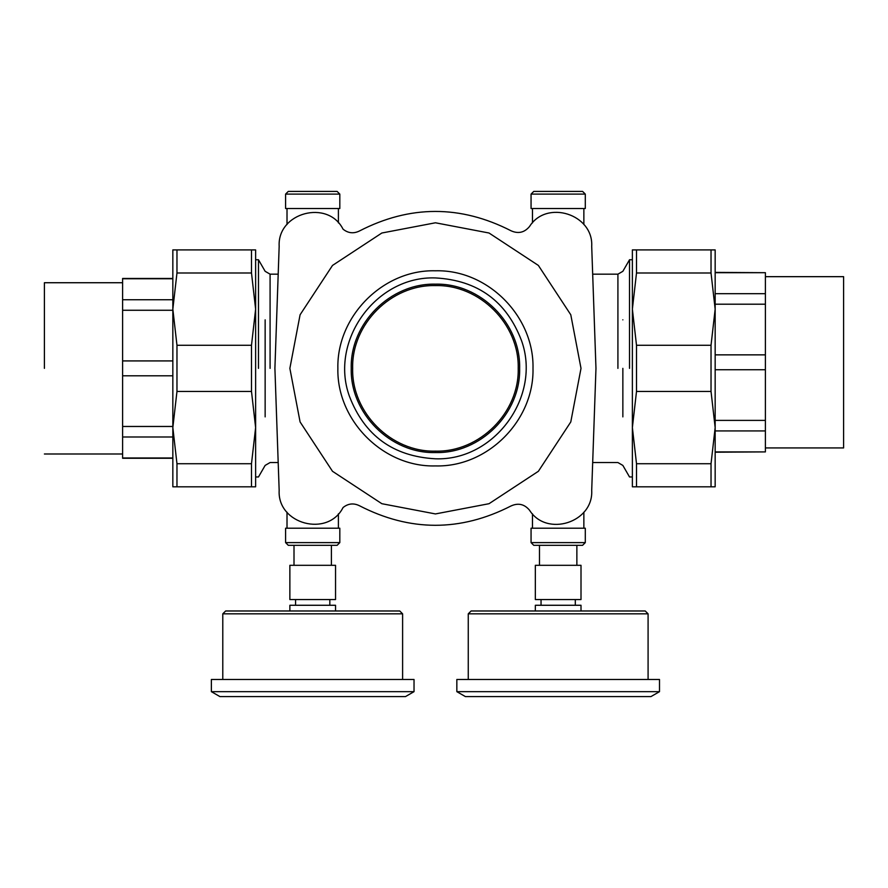 <?xml version="1.0" encoding="UTF-8"?>
<svg xmlns="http://www.w3.org/2000/svg" width="888" height="888" viewBox="0 0 888 888"><rect width="100%" height="100%" fill="white"/><g stroke="black" fill="none" stroke-linecap="round" stroke-linejoin="round"><path stroke-width="1.33" d="M279.165 246.342L274.903 368.365L279.165 490.387C277.211 524.12 327.85 537.717 343.057 507.536C348.14 503.485 353.602 502.874 359.44 505.727C409.923 531.734 460.45 531.812 511.022 505.96C518.259 502.697 524.431 504.118 529.526 510.2C546.62 537.451 593.539 522.499 591.708 490.387L595.97 368.365L591.708 246.342C593.539 214.23 546.62 199.267 529.526 226.518C524.431 232.601 518.259 234.021 511.022 230.769C460.45 204.917 409.923 204.995 359.44 230.991C353.602 233.844 348.14 233.244 343.057 229.182C327.85 199.012 277.211 212.609 279.165 246.342M637.806 610.988L471.117 610.977L468.265 613.83L468.265 679.475M478.532 610.988L473.004 611M546.475 610.977L527.172 610.977M585.07 610.977L628.604 610.977L581.007 610.977L581.007 605.272L535.342 605.272L535.342 610.977L487.745 610.977L569.874 610.977M567.277 610.977L566.422 610.977M565.556 610.977L554.256 610.977M648.085 679.475L648.085 613.83L645.232 610.977L643.345 611M628.604 610.977L645.232 610.977M465.412 696.603L650.937 696.603L659.495 691.663L659.495 679.475L456.843 679.475L456.843 691.663L465.412 696.603M456.843 691.663L659.495 691.663M535.342 599.555L581.007 599.555L581.007 565.312L535.342 565.312L535.342 599.555M541.047 599.555L541.047 605.272M575.302 605.272L575.302 599.555M576.867 565.312L576.867 545.332M539.471 545.332L539.471 565.312M335.542 605.272L289.865 605.272L289.865 610.977L335.542 610.977L335.542 605.272M289.865 599.555L335.542 599.555L335.542 565.312L289.865 565.312L289.865 599.555M295.582 599.555L295.582 605.272M329.825 605.272L329.825 599.555M331.402 565.312L331.402 545.332M294.006 545.332L294.006 565.312M265.146 368.365L265.146 416.883C265.157 480.686 265.157 480.686 265.146 416.883L265.146 319.835C265.157 256.033 265.157 256.033 265.146 319.835M622.854 368.365L622.854 416.883C622.843 480.686 622.843 480.686 622.854 416.883M622.854 319.835C622.843 256.033 622.843 256.033 622.854 319.835M629.525 368.365L629.525 259.751L629.525 368.365M338.395 222.899L338.395 208.525M287.013 208.525L287.013 224.52M287.013 512.198L287.013 528.205M338.395 528.205L338.395 513.819M532.478 222.899L532.478 208.525M583.86 208.525L583.86 224.52M583.86 512.198L583.86 528.205M532.478 528.205L532.478 513.819M258.475 368.365L258.475 259.751L258.475 368.365M715.162 369.741L765.389 369.741L765.389 420.39L715.162 420.39M715.162 430.924L765.389 430.924L765.389 451.903L715.162 451.903M715.162 272.694L765.389 272.694L765.389 293.684L715.162 293.684M715.162 304.207L765.389 304.207L765.389 354.856L715.162 354.856M765.389 447.929L843.6 447.929L843.6 276.668L765.389 276.668M765.389 272.694L715.162 272.394M765.389 304.207L765.389 293.684M765.389 369.741L765.389 354.856M765.389 430.924L765.389 420.39M715.162 452.214L765.389 451.903M711.033 249.905L711.033 272.993L636.507 272.993L636.507 249.905L715.162 249.905L715.162 486.813L636.507 486.813L636.507 463.725L711.033 463.725L711.033 486.813M636.507 345.277L711.033 345.277L711.033 391.453L636.507 391.453L636.507 345.277L632.378 309.135L632.378 249.905L636.507 249.905M636.507 272.993L632.378 309.135L632.378 427.583L636.507 463.725M636.507 391.453L632.378 427.583L632.378 486.813L636.507 486.813M711.033 463.725L715.162 427.583L711.033 391.453M711.033 345.277L715.162 309.135L711.033 272.993M172.838 457.964L122.611 457.964L122.611 436.985L172.838 436.985M176.967 391.453L176.967 345.277L251.493 345.277L251.493 391.453L176.967 391.453L172.838 427.583L172.838 426.462L122.611 426.462L122.611 375.802L172.838 375.802M172.838 360.916L122.611 360.916L122.611 310.267L172.838 310.267L172.838 249.905L251.493 249.905L251.493 272.993L176.967 272.993L176.967 249.905M172.838 299.744L122.611 299.744L122.611 278.765L172.838 278.765M44.4 368.365L44.4 282.728L44.4 368.365M122.611 426.462L122.611 436.985M122.611 360.916L122.611 375.802M122.611 299.744L122.611 310.267M251.493 486.813L176.967 486.813L176.967 463.725L251.493 463.725L251.493 486.813L255.622 486.813L255.622 427.583L251.493 391.453M251.493 463.725L255.622 427.583L255.622 309.135L251.493 272.993M251.493 345.277L255.622 309.135L255.622 249.905L251.493 249.905M176.967 486.813L172.838 486.813L172.838 309.135L176.967 345.277M172.838 427.583L176.967 463.725M176.967 272.993L172.838 309.135M337.107 545.332L339.815 542.612L339.815 528.205L285.592 528.205L285.592 542.612L288.3 545.332L337.107 545.332M285.592 542.612L339.815 542.612M435.442 222.788L381.851 233.011L332.501 265.434L300.089 314.774L289.865 368.365L300.089 421.944L332.501 471.295L381.851 503.707L435.442 513.93L489.022 503.707L538.372 471.295L570.784 421.944L581.007 368.365L570.784 314.774L538.372 265.434L489.022 233.011L435.442 222.788M435.442 277.933C477.666 280.253 506.338 301.076 521.445 340.415C541.691 395.993 494.816 460.972 435.442 458.796C393.206 456.476 364.535 435.642 349.428 396.303C329.182 340.726 376.057 275.746 435.442 277.933M435.442 270.796C487.69 269.319 534.232 316.339 533 368.365C534.232 420.379 487.701 467.41 435.442 465.923C383.183 467.41 336.641 420.379 337.873 368.365C336.641 316.339 383.172 269.319 435.442 270.796M582.572 545.332L585.292 542.612L585.292 528.205L531.057 528.205L531.057 542.612L533.766 545.332L582.572 545.332M531.057 542.612L585.292 542.612M582.572 191.397L585.292 194.106L531.057 194.106L533.766 191.397L582.572 191.397M531.057 194.106L531.057 208.525L585.292 208.525L585.292 194.106M337.107 191.397L339.815 194.106L285.592 194.106L288.3 191.397L337.107 191.397M285.592 194.106L285.592 208.525L339.815 208.525L339.815 194.106M435.442 451.137C479.664 452.281 519.347 412.587 518.215 368.365C519.347 324.131 479.664 284.449 435.442 285.592C391.208 284.449 351.526 324.131 352.658 368.365C351.526 412.587 391.208 452.281 435.442 451.137M435.442 284.16C480.43 283.006 520.801 323.365 519.635 368.365C520.801 413.353 480.43 453.724 435.442 452.558C390.443 453.724 350.072 413.353 351.237 368.365C350.072 323.365 390.443 283.006 435.442 284.16M392.341 610.988L225.652 610.977L222.788 613.83L222.788 679.475M233.067 610.988L227.528 611M301.01 610.977L281.707 610.977M289.865 610.977L320.945 610.977M320.08 610.977L308.791 610.977M402.608 679.475L402.608 613.83L399.755 610.977L397.88 611M339.605 610.977L399.755 610.977M219.935 696.603L405.472 696.603L414.03 691.663L414.03 679.475L211.377 679.475L211.377 691.663L219.935 696.603M211.377 691.663L414.03 691.663M648.085 613.83L468.265 613.83M270.085 368.365L270.085 274.17L270.085 368.365M617.915 368.365L617.915 274.17L617.915 368.365M402.608 613.83L222.788 613.83M255.622 476.967L258.475 476.967L265.146 465.412L270.085 462.548L278.188 462.548M255.622 259.751L258.475 259.751L265.146 271.317L270.085 274.17L278.188 274.17M632.378 476.967L629.525 476.967L622.854 465.412L617.915 462.548L592.685 462.548M632.378 259.751L629.525 259.751L622.854 271.317L617.915 274.17L592.685 274.17M122.611 453.99L44.4 453.99M122.611 282.728L44.4 282.728M172.838 458.275L122.611 458.275M172.838 278.455L122.611 278.455M335.542 610.977L383.128 610.977"/></g></svg>
